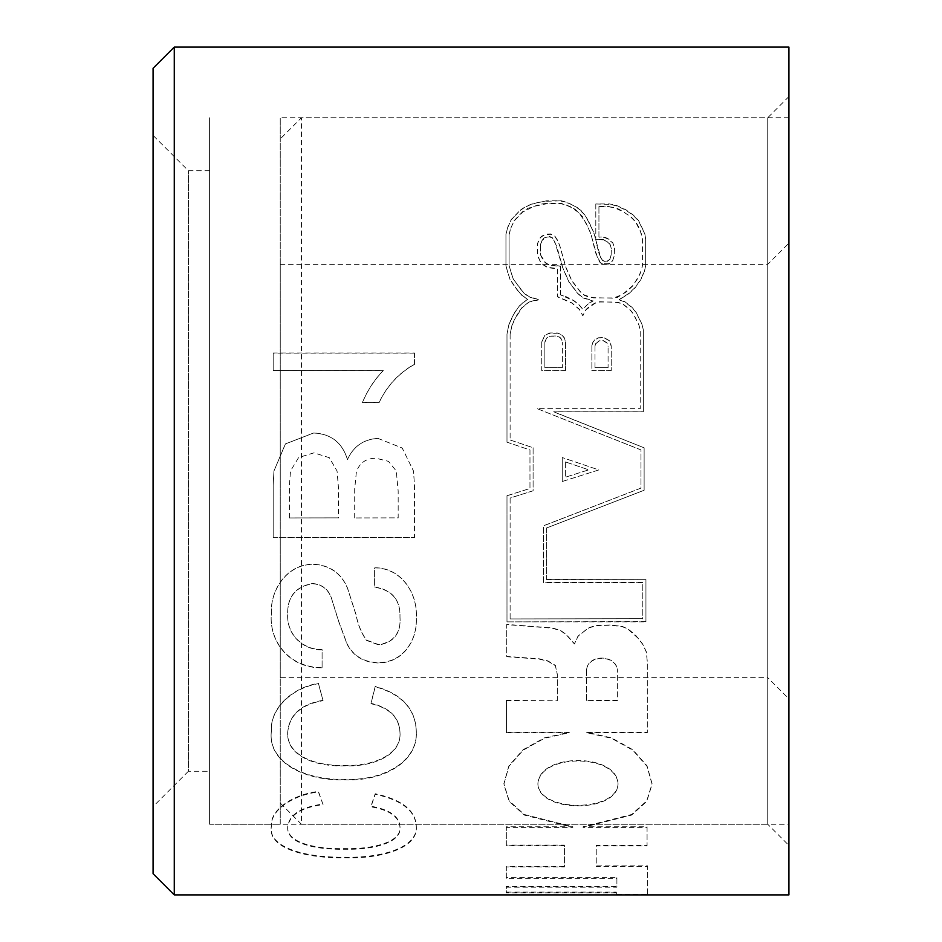 <?xml version="1.0" encoding="UTF-8"?>
<svg xmlns="http://www.w3.org/2000/svg" width="942" height="942" viewBox="0 0 942 942"><rect width="100%" height="100%" fill="white"/><g stroke="black" fill="none" stroke-linecap="round" stroke-linejoin="round"><path stroke-width="0.71" stroke-dasharray="4.71 3.53" d="M788.925 698.846L788.925 243.154L788.925 698.846L767.73 677.651L767.73 264.349L767.73 677.651L280.245 677.651L280.245 264.349L280.245 677.651M788.925 824.25L788.925 117.75L788.925 824.25L301.44 824.25L301.44 117.75L301.44 824.25L280.245 803.055L280.245 138.945L280.245 803.055M506.407 700.777L557.299 700.777L557.299 674.531L555.38 665.688L547.773 661.154L539.189 659.106L506.725 656.715L506.725 624.652L552.53 628.208L560.796 630.857L566.201 634.684L574.467 644.034L577.964 636.439L583.699 631.741L588.785 627.902L597.051 625.535L610.722 625.241L622.497 626.724L628.22 629.386L637.758 637.911L642.621 644.222L646.353 652.123L647.307 662.132L647.307 732.652L586.442 732.652L611.629 738.34L632.788 750.162L647.024 766.341L652.076 784.227L646.73 801.465L631.646 815.066L583.086 827.382L647.072 827.382L647.072 845.975L596.239 845.975L596.239 866.546L647.625 866.546L647.625 894.9L647.625 894.193L616.351 894.193L616.351 894.9L616.351 892.828L506.325 892.828L506.325 887.176L616.904 887.176L616.904 878.297L506.325 878.297L506.325 866.946L564.411 866.946L564.411 845.716L506.325 845.716L506.325 827.382L572.842 827.382L524.27 815.054L509.198 801.454L503.864 784.215L508.916 766.341L523.14 750.173L544.299 738.34L569.486 732.652L506.407 732.652L506.407 700.389L506.407 732.652M174.27 47.1L174.27 894.9M788.925 47.1L788.925 894.9M595.803 203.955L609.568 204.402L616.056 205.662L625.606 210.019L633.295 215.471L638.535 220.923L644.752 233.828L645.659 239.35L645.659 265.997L644.587 270.919L640.819 279.692L635.096 287.816L628.832 293.716L619.012 299.862L624.746 301.911L631.952 307.551L635.991 312.308L642.02 324.495L643.362 330.301L643.362 411.866L553.696 411.866L644.128 447.815L644.128 490.252L546.607 527.979L546.607 579.671L645.941 579.671L645.941 621.873L506.984 621.873L506.984 495.775L529.969 488.498L529.969 449.958L506.984 442.175L506.984 333.939L508.904 324.531L514.921 312.073L519.572 305.703L527.697 299.191L522.245 295.505L517.735 290.442L510.152 279.621L507.785 272.391L505.948 265.679L505.948 234.016L507.797 227.069L511.235 219.557L520.431 209.913L526.06 206.345L532.689 203.66L546.678 200.799L561.397 200.799L566.872 202.283L577.47 207.64L585.465 215.647L593.766 232.521L600.607 257.213L602.574 260.428L607.307 261.04L609.78 259.391L611.122 254.905L611.37 248.476L610.004 244.025L603.304 239.504L595.803 239.244L595.803 203.955L609.568 203.955L616.056 205.226L625.606 209.583L633.295 215.047L638.535 220.51L644.752 233.439L645.659 238.962L645.659 265.656L644.587 270.589L640.819 279.374L635.096 287.51L628.832 293.421L619.106 299.58L624.746 301.628L631.952 307.269L635.991 312.038L642.02 324.26L643.362 330.065L643.362 411.772L553.696 411.772L644.128 447.78L644.128 490.252L546.607 527.979M323.059 804.586L318.408 791.928C291.184 795.437 269.918 811.227 271.367 826.534C267.41 848.66 307.045 858.539 344.878 857.821C382.252 858.821 418.213 847.918 416.293 826.746C415.61 810.944 401.916 800.111 375.222 794.283L370.948 806.811C389.505 810.002 399.184 816.832 399.985 827.264C401.987 843.22 371.442 849.978 344.96 849.248C317.478 849.967 286.686 843.914 287.675 827.547C289.112 815.242 300.91 807.588 323.059 804.586L318.408 791.386C291.172 794.883 269.907 810.685 271.367 825.934C267.41 848.036 307.045 857.879 344.878 857.173C382.252 858.186 418.201 847.294 416.293 826.158C415.599 810.379 401.916 799.581 375.222 793.741L370.948 806.246C389.505 809.449 399.184 816.255 399.985 826.676C401.987 842.607 371.442 849.331 344.96 848.612C317.442 849.331 286.709 843.314 287.675 826.946C289.135 814.653 300.934 807.023 323.059 804.032M323.059 700.648L318.408 683.645C291.184 688.284 269.918 709.22 271.367 731.428C267.41 763.609 307.045 781.154 344.878 779.799C382.252 781.589 418.213 762.478 416.293 731.746C415.61 709.255 401.916 694.266 375.222 686.777L370.948 703.686C389.505 707.925 399.184 717.533 399.985 732.499C401.987 755.778 371.442 767.071 344.96 765.811C317.478 767.071 286.686 756.85 287.675 732.9C289.112 715.308 300.91 704.545 323.059 700.648L318.408 683.291C291.172 687.907 269.907 708.867 271.367 730.992C267.41 763.138 307.045 780.624 344.878 779.281C382.252 781.071 418.201 761.996 416.293 731.31C415.599 708.879 401.916 693.913 375.222 686.412L370.948 703.297C389.505 707.536 399.184 717.133 399.985 732.064C401.987 755.319 371.442 766.564 344.96 765.328C317.442 766.564 286.709 756.379 287.675 732.464C289.135 714.884 300.934 704.157 323.059 700.259M322.093 667.784C290.218 668.573 268.682 642.138 271.367 613.619C270.107 590.422 286.733 564.152 313.286 564.364C329.676 565.212 341.063 573.125 347.457 588.102L356.041 614.926C357.866 624.522 361.328 633 366.414 640.348L378.896 644.987C394.062 642.256 401.092 633.024 399.985 617.293C400.527 600.03 392.072 589.998 374.622 587.184L374.622 567.896C401.916 567.838 417.918 594.214 416.293 618.034C417.506 640.089 403.2 663.298 377.601 662.956C363.377 662.297 353.191 656.032 347.056 644.128L338.684 621.567L331.407 598.135C328.181 589.127 321.811 584.311 312.332 583.699C295.447 586.972 287.228 597.228 287.675 614.443C286.627 633.354 301.358 649.839 322.093 649.921L322.093 667.454C290.207 668.231 268.705 641.902 271.367 613.383C270.107 590.222 286.721 563.999 313.286 564.211C329.665 565.047 341.051 572.948 347.457 587.914L356.041 614.69C357.878 624.275 361.328 632.741 366.414 640.065L378.896 644.693C394.074 641.902 401.104 632.694 399.985 617.045C400.527 599.807 392.072 589.786 374.622 586.984L374.622 567.732C401.916 567.685 417.918 593.99 416.293 617.787C417.494 639.842 403.211 662.968 377.601 662.638C363.377 661.99 353.203 655.726 347.056 643.845L338.684 621.308L331.407 597.923C328.169 588.927 321.811 584.111 312.332 583.51C295.435 586.784 287.216 597.016 287.675 614.208C286.651 633.106 301.334 649.533 322.093 649.627L322.093 667.454M273.18 537.694L414.48 537.694L414.48 485.036L413.491 471L402.21 448.003L377.848 438.36C363.577 439.278 353.438 446.331 347.457 459.531C342.37 442.681 331.101 433.826 313.662 432.943L285.367 443.929L273.945 471L273.18 484.918L273.18 537.694L414.48 537.576M377.848 438.36L402.21 448.039L413.491 471L414.48 485.059L414.48 537.694M414.48 364.201L414.48 352.956L273.18 352.956L273.18 370.465L383.288 370.465C374.386 379.708 367.439 390.365 362.458 402.399L379.155 402.399C386.997 385.808 398.772 373.079 414.48 364.201L414.48 364.377C398.737 373.291 386.962 385.996 379.155 402.517L362.458 402.517C367.451 390.483 374.386 379.85 383.288 370.63L273.18 370.465M209.595 771.263L209.595 170.738L209.595 771.263L188.4 771.263L188.4 170.738L188.4 771.263L153.075 806.587L153.075 135.412L153.075 806.587M788.925 845.445L788.925 96.555L788.925 845.445L767.73 824.25L767.73 117.75L767.73 824.25L209.595 824.25L209.595 117.75L209.595 824.25L209.595 117.75L209.595 824.25L280.245 824.25L280.245 117.75L280.245 824.25M153.075 68.295L153.075 873.705M271.367 826.534L271.367 825.934M344.878 857.821L344.878 857.173M416.293 826.746L416.293 826.158M399.985 827.264L399.985 826.676M344.96 849.248L344.96 848.612M287.675 827.547L287.675 826.946M377.848 438.419C363.588 439.325 353.462 446.367 347.457 459.555C342.37 442.728 331.101 433.885 313.662 433.014L285.426 443.918L273.957 471L273.18 484.894L273.18 537.576M289.488 517.865L289.488 484.588L290.501 471L298.614 457.553L313.945 452.855L329.253 457.671L337.048 471L338.39 486.873L338.39 517.865L289.488 517.947L338.39 517.865M354.698 517.865L354.698 488.874L356.37 471.93C359.585 462.769 366.155 458.212 376.093 458.283L388.516 461.368L396.276 471L398.172 491.076L398.172 517.865L354.698 517.947L398.172 517.865M354.698 517.947L354.698 488.91L356.37 471.93C359.585 462.746 366.155 458.189 376.093 458.259L388.516 461.356L396.276 471L398.172 491.112L398.172 517.947M289.488 517.947L289.488 484.612L290.501 471L298.614 457.529L313.945 452.831L329.288 457.671L337.048 471L338.39 486.896L338.39 517.947M414.48 352.956L414.48 364.377M414.48 353.156L273.18 353.156L273.18 370.63M617.387 700.389L586.56 700.389L617.387 700.777L617.387 669.632L617.387 700.777M586.56 700.389L586.56 669.668C587.843 654.101 615.762 654.337 617.387 669.632M616.351 894.193L616.351 892.121L506.325 892.121L506.325 886.481L616.904 886.481L616.904 877.614L506.325 877.614L506.325 866.287L564.411 866.287L564.411 845.092L506.325 845.092L506.325 826.782L572.842 826.782L524.27 814.477L509.198 800.9L503.864 783.697L508.916 765.846L523.14 749.702L544.299 737.892L569.486 732.217L506.407 732.217M506.407 700.389L557.299 700.777M647.625 894.193L647.625 865.886L596.239 865.886L596.239 845.351L647.072 845.351L647.072 826.782L583.086 826.782L631.646 814.489L646.73 800.912L652.076 783.709L647.024 765.846L632.788 749.702L611.629 737.892L586.442 732.217L647.307 732.217L647.307 661.814L646.353 651.829L642.621 643.939L635.261 634.778L628.22 629.126L622.497 626.465L610.722 624.982L597.051 625.276L588.785 627.643L577.964 636.168L574.467 643.739L566.201 634.413L560.796 630.598L552.53 627.937L506.725 624.393L506.725 656.409L539.189 658.788L547.773 660.837L555.38 665.358L557.299 674.189L557.299 700.389M618.046 783.732C616.892 812.487 539.036 812.475 537.894 783.732C539.048 752.764 616.88 752.764 618.046 783.732L618.046 784.25C616.869 813.052 539.095 813.064 537.894 784.25C539.071 753.235 616.833 753.211 618.046 784.25L618.046 783.732M583.086 826.782L583.086 827.382M647.072 826.782L647.072 827.382M647.072 845.351L647.072 845.975M596.239 845.351L596.239 845.975M596.239 865.886L596.239 866.546M647.625 865.886L647.625 866.546M616.351 892.121L616.351 892.828M506.325 892.121L506.325 892.828M506.325 886.481L506.325 887.176M616.904 886.481L616.904 887.176M616.904 877.614L616.904 878.297M506.325 877.614L506.325 878.297M506.325 866.287L506.325 866.946M564.411 866.287L564.411 866.946M564.411 845.092L564.411 845.716M506.325 845.092L506.325 845.716M506.325 826.782L506.325 827.382M572.842 826.782L572.842 827.382M586.56 669.668L586.56 700.777M586.56 669.997C587.914 654.407 615.738 654.631 617.387 669.974M546.607 527.885L546.607 579.671M546.607 579.495L645.941 579.671M645.941 579.495L645.941 621.873M645.941 621.626L506.984 621.873M506.984 621.626L506.984 495.775M506.984 495.728L529.969 488.474L529.969 449.958L506.984 442.175M506.984 442.222L506.984 333.939M506.984 334.163L508.904 324.531M508.904 324.778L511.447 318.349M511.447 318.608L514.921 312.073M514.921 312.344L519.572 305.703M519.572 305.985L523.587 302.017M523.587 302.3L527.697 299.191M527.697 299.485L522.245 295.505M522.245 295.8L517.735 290.442M517.735 290.748L514.108 285.532M514.108 285.838L510.152 279.621M510.152 279.939L507.785 272.391M507.785 272.721L505.948 265.679M505.948 266.021L505.948 234.016M505.948 234.417L507.797 227.069M507.797 227.469L511.235 219.557M511.235 219.981L515.71 214.694M515.71 215.117L520.431 209.913M520.431 210.349L526.06 206.345M526.06 206.781L532.689 203.66M532.689 204.096L539.79 201.823M539.79 202.271L546.678 200.799M546.678 201.247L561.397 200.799M561.397 201.247L566.872 202.283M566.872 202.73L572.183 204.544M572.183 204.991L577.47 207.64M577.47 208.088L581.238 210.608M581.238 211.043L585.465 215.647M585.465 216.083L588.856 221.523M588.856 221.935L591.446 226.987M591.446 227.387L593.766 232.521M593.766 232.921L595.591 238.573M595.591 238.962L596.875 244.826M596.875 245.203L598.629 252.126M598.629 252.491L600.607 257.213M600.607 257.566L602.574 260.428M602.574 260.781L604.317 261.04M604.317 261.381L607.307 261.04M607.307 261.381L609.78 259.391M609.78 259.745L611.122 254.905M611.122 255.27L611.37 248.476M611.37 248.853L610.004 244.025M610.004 244.414L606.365 240.964M606.365 241.352L603.304 239.504M603.304 239.88L595.803 239.244M595.803 204.402L595.803 239.633M510.117 618.694L510.117 498.012L533.101 490.77L533.101 447.744L510.117 439.985L510.117 334.445L511.93 325.591L514.308 319.809L522.009 307.822L529.38 301.911L538.848 299.874L529.357 297.048L524.435 293.727L513.049 278.82L509.092 265.703L509.092 234.699L510.811 228.188L514.014 221.193L522.68 212.091L533.914 206.357L546.984 203.672L560.855 203.672L565.589 204.956L570.487 207.052L578.8 212.621L585.971 222.924L590.764 233.663L597.711 258.638L600.337 262.936L603.704 264.113L608.367 264.113L612.536 261.323L614.255 255.659L614.514 248.547L612.818 243.048L608.285 239.244L604.199 237.302L598.935 237.125L598.935 206.84L609.18 206.84L614.926 207.97L623.769 212.021L630.893 217.096L635.862 222.288L641.679 234.393L642.515 239.527L642.515 265.738L640.007 274.134L632.659 286.027L626.666 291.643L617.457 297.378L613.772 298.214L589.928 297.578L584.464 295.411L580.178 291.737L571.853 280.952L565.93 267.658L559.831 246.18L557.723 240.834L554.614 236.136L550.493 234.287L546.125 234.546L541.721 236.513L539.554 238.809L537.352 244.378L537.352 255.282L540.084 261.193L543.157 264.832L547.49 267.622L557.511 268.882L557.511 296.895L571.982 303.171L579.483 309.624L582.827 315.817L586.148 309.659L594.979 303.3L599.642 302.017L611.582 302.017L618.435 302.688L623.098 304.396L629.68 309.553L633.342 313.886L639.006 325.367L640.219 330.618L640.219 408.769L537.411 408.769L640.984 449.935L640.984 488.086L543.475 525.766L543.475 582.521L642.797 582.521L642.797 618.694L510.117 618.941L642.797 618.694M560.655 294.952L560.655 266.421L548.715 265.008L545.394 262.889L542.851 259.862L540.484 254.764L540.484 244.802L542.356 240.069L547.019 237.101L549.81 236.937L552.318 238.067L554.826 241.894L562.951 268.541L569.062 282.247L577.811 293.621L582.709 297.825L593.048 301.016L587.843 304.16L582.827 309.317L578.282 304.207L573.749 300.792L560.655 294.952L565.624 296.718M587.843 304.16L582.827 309.047L578.282 303.936L573.749 300.51L565.624 296.424M560.655 266.421L560.655 294.658M556.981 266.068L548.715 264.655L545.394 262.535L540.484 254.764M560.655 266.08L556.981 265.726M540.484 244.802L540.484 254.399M542.356 240.069L543.781 238.161L547.019 236.713L549.81 236.548L552.318 237.678L556.804 246.51L562.951 268.199L569.062 281.941L577.811 293.327L582.709 297.542L593.048 300.733L587.843 303.877M540.484 244.425L542.356 239.68M537.411 408.769L640.984 449.899L640.984 488.109L543.475 525.86L543.475 582.709L642.797 582.709L642.797 618.941M510.117 498.012L510.117 618.941M533.101 447.744L533.101 490.794L510.117 498.059M510.117 439.985L533.101 447.709M510.117 334.445L510.117 439.926M511.93 325.591L517.629 313.556L522.009 307.551L529.38 301.628L538.848 299.58L529.357 296.754L524.435 293.433L520.267 288.77L513.049 278.491L509.092 265.703M510.117 334.222L511.93 325.355M509.092 234.699L509.092 265.361M510.811 228.188L514.014 220.769L522.68 211.667L527.779 208.406L540.59 204.179L546.984 203.225L560.855 203.225L570.487 206.604L575.409 209.513L582.721 216.884L590.764 233.263L595.603 252.821L600.337 262.594L603.704 263.772L608.367 263.772L612.536 260.969L614.255 255.294L614.514 248.182L612.818 242.671L608.285 238.856L604.199 236.901L598.935 237.125M509.092 234.299L510.811 227.787M598.935 206.84L598.935 236.725M609.18 206.84L614.926 207.534L619.047 209.242L630.893 216.672L635.862 221.876L639.842 229.071L642.515 239.15L642.515 265.397L641.549 269.871L638.005 278.114L632.659 285.709L622.521 294.457L613.772 297.931L593.684 297.931L584.464 295.117L580.178 291.443L571.853 280.634L565.93 267.316L559.831 245.803L557.723 240.457L554.614 235.747L550.493 233.899L546.125 234.158L541.721 236.124L539.554 238.432L537.352 244.002L537.352 254.929L540.084 260.84L543.157 264.49L547.49 267.281L557.511 268.541L557.511 296.612L571.982 302.9L579.483 309.353L582.827 315.558L586.148 309.388L589.81 306.15L594.979 303.018L599.642 301.734L618.435 302.406L623.098 304.125L629.68 309.294L633.342 313.627L639.006 325.131L640.219 330.383L640.219 408.663L537.411 408.663M598.935 206.404L609.18 206.404M591.87 345.478L591.87 370.536L611.228 370.536L611.228 346.114L610.557 342.959L609.38 340.71L603.916 337.46L598.229 337.789L595.038 339.485L592.895 342.193L591.87 345.478L591.87 370.536M541.732 341.864L541.732 370.536L565.506 370.536L565.506 342.193L564.47 337.966L562.068 335.034L557.735 332.985L549.763 332.938L544.7 335.576L541.732 341.864L541.732 370.536M562.244 481.492L598.829 469.928L562.244 457.541L598.829 469.928L562.244 481.515L562.244 457.529L562.244 481.515M565.388 461.91L565.388 477.229L585.064 471L565.388 477.229L565.388 461.898L588.762 469.834L585.064 471L588.762 469.834L565.388 461.898M541.732 342.076L544.7 335.799L548.432 333.492L557.735 333.221L562.068 335.27L564.47 338.19L565.506 342.405L565.506 370.536M565.506 370.701L541.732 370.701M562.374 367.663L544.865 367.663L562.374 367.663L562.374 342.441L562.374 367.486M544.865 367.663L544.865 342.417L546.125 339.085L549.516 336.282L557.169 336.176L559.913 337.472L561.644 339.579L562.374 342.652M544.865 342.417L544.865 367.486M545.288 340.674L547.031 337.625L549.516 336.058L557.169 335.953L559.913 337.248L561.644 339.367L562.374 342.441M544.865 342.205L545.288 340.451M591.87 345.69L592.895 342.405L595.038 339.697L598.229 338.013L603.916 337.683L609.38 340.933L611.228 346.315L611.228 370.536M611.228 370.701L591.87 370.701M608.085 367.663L595.003 367.663L608.085 367.663L608.085 346.409L608.085 367.486M595.003 367.663L595.003 346.126L595.744 343.771L599.253 340.886L603.01 340.651L606.978 343.018L608.085 346.621M595.003 346.126L595.003 367.486M595.744 343.771L599.253 340.663L603.01 340.439L606.978 342.794L608.085 346.409M595.003 345.914L595.744 343.559M280.245 264.349L767.73 264.349L788.925 243.154M788.925 117.75L301.44 117.75L280.245 138.945M209.595 170.738L188.4 170.738L153.075 135.412M788.925 96.555L767.73 117.75L280.245 117.75"/><path stroke-width="1.41" d="M616.351 894.9L174.27 894.9L174.27 47.1L788.925 47.1L788.925 894.9L616.351 894.9M174.27 894.9L153.075 873.705L153.075 68.295L174.27 47.1"/></g></svg>
